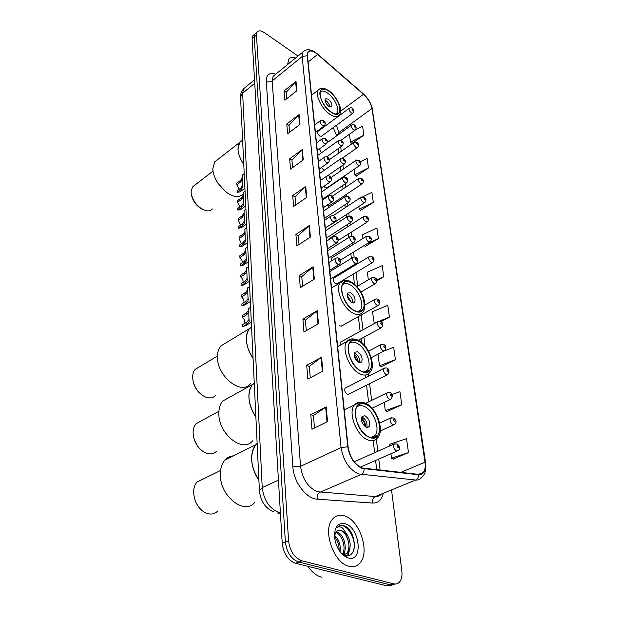 <?xml version="1.0" encoding="UTF-8"?>
<svg xmlns="http://www.w3.org/2000/svg" width="617" height="617" viewBox="0 0 617 617"><rect width="100%" height="100%" fill="white"/><g stroke="black" fill="none" stroke-linecap="round" stroke-linejoin="round"><path stroke-width="0.93" d="M384.676 368.002L383.774 368.449C385.764 367.817 386.851 367.771 387.044 368.295C389.265 369.043 389.574 371.095 387.97 374.45L386.311 374.72C383.882 372.884 383.034 370.794 383.774 368.449L345.08 388.147C344.255 390.476 345.057 392.512 347.471 394.255L349.168 393.954L348.258 394.41L387.083 374.897M339.273 325.429L340.175 326.054L341.88 325.838L341.155 326.254L378.013 305.531M333.967 278.02L333.35 278.398C332.717 280.319 333.488 282.116 335.656 283.789L337.36 283.635M330.01 224.927L331.028 224.603M326.632 205.484L329.023 205.97M323.84 186.311L325.39 187.846L327.079 187.83M321.372 167.516L324.041 170.408M318.048 131.305L317.701 131.56C317.277 133.025 317.994 134.545 319.853 136.11L321.526 136.172M329.524 122.837L329.131 122.444M378.329 321.38L377.55 321.796C379.308 321.125 380.404 321.079 380.812 321.658C383.049 322.791 383.35 324.758 381.707 327.534L380.049 327.743C377.72 325.938 376.887 323.956 377.55 321.796L340.175 342.327L340.121 345.219M331.776 257.906L331.198 258.268L331.306 260.991M329.648 238.339L328.838 239.704M319.274 149.052L321.472 152.792M253.764 34.93L252.731 35.832L252.083 38.817L282.216 543.346C283.589 553.758 288.031 560.406 295.528 563.29L387.252 585.949L392.15 585.093M298.019 56.031L264.732 32.871C261.153 30.503 258.6 30.233 257.081 32.053L256.448 35.038L288.571 540.793C289.99 551.243 294.448 557.93 301.952 560.845L393.623 583.821L390.43 584.885L395.327 584.029L390.43 584.885L298.728 562.072L390.43 584.885L387.252 585.949M288.571 540.793L285.386 542.073C286.782 552.5 291.232 559.172 298.728 562.072C291.232 559.172 286.782 552.5 285.386 542.073L254.258 36.927L285.386 542.073L282.216 543.346M255.932 33.056L254.898 33.95L254.258 36.927L254.898 33.95L255.932 33.056M349.099 566.29C353.464 567.324 357.073 566.236 359.927 563.036C370.501 552.061 359.372 519.414 344.178 515.781C339.566 514.47 335.725 515.542 332.663 519.013C322.128 529.656 333.62 563.383 349.099 566.29C353.464 567.324 357.073 566.236 359.927 563.036C370.501 552.061 359.372 519.414 344.178 515.781C339.566 514.47 335.725 515.542 332.663 519.013C322.128 529.656 333.62 563.383 349.099 566.29M362.017 467.979C354.544 464.346 349.901 457.32 348.081 446.901L307.467 55.877L308.099 52.229C310.004 50.046 313.174 50.771 317.601 54.404L363.475 94.27C368.071 98.589 370.91 103.347 371.982 108.546L424.997 462.218C425.614 466.66 425.059 470.046 423.324 472.375L418.534 474.357L362.017 467.979M362.063 468.403L418.634 474.758C423.91 474.666 426.116 470.524 425.252 462.318L372.198 108.692C371.102 103.363 368.195 98.489 363.475 94.069L317.616 54.203C310.891 49.129 307.428 49.63 307.22 55.715L347.78 446.785C349.638 457.475 354.405 464.678 362.063 468.403M348.327 528.838L353.765 538.803M286.774 98.658L286.234 92.249L296.013 81.421L284.067 90.915L284.83 100.185L296.87 90.722L296.013 81.421M286.242 92.342L284.067 90.915M289.597 132.231L289.018 125.29L299.083 114.585L286.797 123.978L287.599 133.742L299.993 124.387L299.083 114.585M289.018 125.382L286.797 123.978M292.574 167.623L291.941 160.096L302.322 149.545L289.674 158.816L290.522 169.112L303.279 159.888L302.322 149.545M291.949 160.181L289.674 158.816M295.72 204.983L295.034 196.815L305.747 186.457L292.705 195.566L293.599 206.44L306.757 197.386L305.747 186.457M295.042 196.9L292.705 195.566M314.485 428.005L313.436 415.526L326.169 406.858L310.775 414.578L311.986 429.224L327.534 421.627L326.169 406.858M313.444 415.596L310.775 414.578M310.266 377.812L309.302 366.375L321.573 357.251L306.718 365.349L307.852 379.1L322.853 371.102L321.573 357.251M309.31 366.452L306.718 365.349M306.294 330.673L305.415 320.177L317.254 310.659L302.901 319.082L303.965 332.015L318.457 323.678L317.254 310.659M305.423 320.254L302.901 319.082M302.561 286.311L301.752 276.663L313.189 266.814L299.299 275.506L300.309 287.692L314.323 279.077L313.189 266.814M301.759 276.74L299.299 275.506M299.044 244.479L298.296 235.609L309.356 225.483L295.913 234.406L296.862 245.913L310.428 237.051L309.356 225.483M298.304 235.694L295.913 234.406M295.543 58.052C292.373 56.949 290.075 57.35 288.648 59.24L287.653 64.484L288.648 59.24C290.075 57.35 292.373 56.949 295.543 58.052M393.623 583.821C395.975 584.368 397.926 583.782 399.5 582.062C401.605 579.502 402.377 575.761 401.821 570.825L391.517 489.906M360.583 210.382L373.3 202.376L371.897 192.365L362.842 196.746M356.102 176.107L368.465 167.963L367.123 158.446L360.529 161.777M351.837 143.483L363.86 135.231L362.588 126.169L355.438 129.917M380.936 321.735L389.435 317.076L387.777 305.338L372.483 311.701L374.272 323.593M381.021 366.845L395.42 359.68L393.677 347.263L384.653 350.788M386.867 411.639L401.767 404.783L399.916 391.625L391.996 394.51M393.068 459.117L408.493 452.616L406.526 438.656L389.689 444.325L389.898 445.906M365.287 246.445L378.398 238.602L376.91 228.059L362.495 234.722L362.981 238.447M376.856 280.804L383.766 276.778L382.201 265.665L367.354 272.19L368.349 279.84M383.766 276.778L376.632 279.863M389.435 317.076L379.285 321.226M376.555 322.344L374.002 323.385M377.997 354.189L379.501 365.781L381.183 366.961M395.42 359.68L379.501 365.781M384.252 402.4L385.317 410.644L387.036 411.747M401.767 404.783L385.317 410.644M390.916 453.757L391.487 458.2L393.245 459.218M408.493 452.616L391.487 458.2M364.184 245.504L365.449 246.576M378.398 238.602L366.83 243.877M358.832 206.471L359.179 209.132L360.729 210.52M359.04 198.589L357.906 199.337M373.3 202.376L359.179 209.132M354.019 169.382L354.721 174.819L356.248 176.246M368.465 167.963L354.721 174.819M349.461 134.228L350.487 142.172L351.991 143.622M363.86 135.231L350.487 142.172M307.983 566.367C312.086 572.298 316.683 575.923 321.75 577.25M334.561 535.309C338.98 539.451 340.823 544.942 340.09 551.799L340.098 551.768M334.491 536.859C337.676 540.477 339.219 544.988 339.103 550.395M336.25 531.862L337.19 532.101C343.731 533.898 348.25 549.438 342.797 554.799M335.756 532.51L335.964 532.579C342.073 534.283 346.677 548.282 342.288 554.321M340.815 552.716L345.104 555.238C358.523 559.403 356.287 530.304 344.502 525.985L343.885 525.777C341.193 525.036 338.934 525.622 337.098 527.535C338.694 526.455 340.561 526.648 342.697 528.129L347.086 534.63L341.556 530.389C339.412 529.81 337.63 530.319 336.203 531.916L334.499 535.602M347.086 534.63C350.988 541.695 351.181 547.842 347.649 553.087L343.006 554.984M338 530.551L340.869 530.651C347.471 532.486 352.006 548.297 346.399 553.549L343.376 555.308M348.289 557.992C363.714 562.619 359.881 527.173 344.949 523.679C337.931 522.514 334.453 526.933 334.499 536.944C335.933 547.194 340.214 554.112 347.348 557.691L348.289 557.992M339.319 525.946C346.268 522.761 356.711 538.464 353.834 550.032M346.422 536.057L348.543 541.703M349.029 551.043L347.533 555.555M341.903 538.703L343.438 542.783M344.116 552.793L343.6 554.984M337.707 542.081L338.124 543.199M349.901 548.413L348.05 555.516M344.98 550.094L344.163 554.93M344.109 555.084L343.885 555.709M257.142 443.384L255.854 444.695C249.43 454.405 250.456 466.305 258.916 480.381C254.497 473.887 252.075 466.961 251.651 459.603C251.451 453.279 252.847 448.312 255.854 444.695L257.142 443.384M369.56 437.129C372.961 438.348 375.645 437.754 377.604 435.363C383.643 428.514 375.645 407.922 365.704 404.382C362.187 403.009 359.402 403.572 357.351 406.079C351.297 412.804 359.51 433.89 369.56 437.129M356.672 407.143C358.577 405.423 360.976 405.13 363.86 406.271C373.223 409.58 380.735 428.954 375.036 435.394L371.21 437.607M366.313 427.311L369.19 426.694C370.616 422.452 369.205 418.812 364.971 415.765L362.056 416.375C360.637 420.624 362.056 424.272 366.313 427.311M366.76 427.458C367.639 423.154 366.128 419.691 362.233 417.077M361.431 417.84C364.061 420.37 365.534 423.455 365.85 427.095M361.338 418.673C363.583 420.863 364.848 423.517 365.141 426.64M233.496 455.855C230.102 456.11 227.233 457.544 224.881 460.151C221.796 463.76 220.284 468.665 220.362 474.859C220.084 496.323 244.494 515.426 254.744 502.4M203.302 478.962L197.054 482.039C194.771 484.6 193.63 488.055 193.615 492.405L194.363 498.012C196.183 504.444 199.561 509.187 204.497 512.241C209.687 514.979 214.084 514.586 217.685 511.061M254.243 382.849L252.469 384.568C246.839 393.26 247.98 404.112 255.878 417.1C251.636 410.829 249.314 404.282 248.913 397.471C248.728 392.019 249.916 387.723 252.469 384.568L254.243 382.849M361.801 371.303C365.31 372.753 368.01 372.306 369.915 369.953C375.267 363.76 367.624 345.057 358.253 341.147C354.652 339.551 351.852 339.975 349.862 342.427C344.487 348.512 352.338 367.655 361.801 371.303M349.153 343.6C351.034 341.864 353.479 341.671 356.495 343.029C365.318 346.685 372.498 364.277 367.447 370.1L364.338 372.066M358.755 362.41L361.647 361.932C362.881 358.138 361.5 354.744 357.513 351.775L354.582 352.238C353.356 356.048 354.744 359.441 358.755 362.41M359.395 362.634C359.95 358.762 358.454 355.608 354.906 353.171M353.988 354.042C356.364 356.264 357.814 358.978 358.33 362.194M353.988 354.891L357.629 361.716M229.786 397.147L222.691 401.081C220.061 404.235 218.78 408.485 218.858 413.845C218.557 434.229 243.083 453.395 252.6 440.8M201.196 420.948L196.036 423.771C194.093 426.015 193.121 429.023 193.106 432.787L193.669 437.376C195.651 444.687 199.561 449.832 205.407 452.793C210.004 454.69 213.79 454.112 216.76 451.066M194.316 439.643L197.625 446.114M251.551 326.671L249.399 328.66C244.44 336.481 245.666 346.422 253.07 358.477C248.983 352.415 246.746 346.214 246.376 339.89C246.206 335.154 247.216 331.414 249.399 328.66L251.551 326.671M354.659 310.644C358.238 312.31 360.945 311.994 362.781 309.703C367.555 304.096 360.235 286.967 351.374 282.787C347.703 280.974 344.911 281.259 342.99 283.643C338.201 289.165 345.713 306.68 354.659 310.644M342.281 284.9C344.116 283.188 346.584 283.103 349.692 284.645C358.037 288.563 364.909 304.675 360.405 309.95L357.914 311.662M351.775 302.554L354.675 302.23C355.747 298.798 354.397 295.636 350.633 292.728L347.703 293.044C346.638 296.484 347.996 299.654 351.775 302.554M352.554 302.854C352.847 299.361 351.374 296.476 348.135 294.193M347.194 295.219L351.328 302.299M347.294 296.083L350.618 301.782M226.555 342.512L220.724 346.044C218.472 348.806 217.385 352.515 217.454 357.174C217.138 376.54 241.694 395.79 250.517 383.658M199.399 366.86L195.142 369.406C193.476 371.38 192.643 374.01 192.643 377.296L193.075 381.121C195.18 389.049 199.499 394.417 206.009 397.232C210.081 398.567 213.351 397.903 215.834 395.25M193.268 381.884C194.239 386.126 196.283 389.774 199.407 392.836M242.334 140.337L239.666 142.419C236.504 147.795 237.869 155.175 243.777 164.562C240.206 159.209 238.262 154.096 237.969 149.245L239.666 142.419L242.334 140.337M331.267 112.14C334.962 114.469 337.592 114.646 339.165 112.68C342.335 108.769 336.111 95.905 328.799 91.169C325.036 88.725 322.336 88.509 320.709 90.529C317.508 94.401 323.902 107.528 331.267 112.14M320.107 91.91C321.735 90.498 324.149 90.838 327.349 92.936C334.237 97.378 340.09 109.479 337.098 113.158L336.142 114.037M328.923 106.433L331.738 106.633C332.37 104.234 331.144 101.705 328.059 99.036L325.228 98.828C324.596 101.227 325.83 103.764 328.923 106.433M329.887 106.942C329.517 104.512 328.205 102.414 325.938 100.648L324.951 100.131M325.961 103.108L327.388 105.083M217.385 159.811L214.647 161.947L212.796 168.765C212.981 173.346 214.685 178.151 217.924 183.18L225.413 191.555C233.164 197.324 239.057 198.119 243.09 193.915M194.517 185.393L192.512 186.943L191.077 191.818L191.278 193.954C193.777 202.908 198.875 208.523 206.572 210.813C209.101 211.161 211.037 210.528 212.387 208.908M191.278 193.954L191.471 195.111C193.09 201.705 196.854 206.502 202.754 209.502M248.589 308.515L249.091 321.796L246.916 324.056L242.82 326.563L242.736 324.604L246.823 322.097L249.121 319.351M248.651 312.318L246.499 314.886L242.435 317.408L242.358 315.48L246.414 312.95L248.566 310.436M251.335 322.236L245.728 325.66L242.82 326.563M242.435 317.408C244.471 319.305 245.211 321.31 244.679 323.416M247.625 287.869L248.127 300.957L245.982 303.263L241.949 305.808L241.864 303.903L245.898 301.358L248.157 298.543M247.695 291.741L245.581 294.348L241.571 296.908L241.494 295.026L245.497 292.466L247.61 289.913M250.34 301.497L244.856 304.952L241.949 305.808M241.571 296.908C243.514 298.721 244.27 300.641 243.831 302.662M246.684 267.786L247.178 280.689L245.072 283.041L241.1 285.617L241.016 283.766L244.988 281.182L247.216 278.313M246.761 271.727L244.679 274.364L240.73 276.964L240.653 275.128L244.602 272.529L246.684 269.945M249.376 281.329L244.008 284.815L241.1 285.617M240.73 276.964C242.589 278.691 243.345 280.534 243.005 282.478M245.767 248.242L246.268 260.968L244.185 263.359L240.268 265.973L240.19 264.176L244.108 261.554L246.299 258.623M245.859 252.245L243.808 254.914L239.913 257.551L239.843 255.77L243.73 253.132L245.782 250.517M248.435 261.716L243.183 265.217L240.268 265.973M239.913 257.551C241.687 259.209 242.45 260.968 242.188 262.834M244.88 229.215L245.373 241.779L243.329 244.201L239.465 246.854L239.388 245.096L243.252 242.45L245.412 239.465M244.98 233.288L242.959 235.987L239.118 238.648L239.049 236.913L242.882 234.244L244.903 231.599M247.517 242.62L242.373 246.144L239.465 246.854M239.118 238.648L241.394 243.723M244.016 210.69L244.509 223.092L242.489 225.552L238.679 228.228L238.609 226.524L242.412 223.84L244.54 220.817M244.124 214.824L242.134 217.546L238.347 220.238L238.27 218.549L242.057 215.857L244.047 213.181M246.63 224.025L241.579 227.565L238.679 228.228M238.347 220.238L240.607 225.112M243.167 192.643L243.661 204.898L241.671 207.381L237.915 210.088L237.846 208.423L241.602 205.716L243.7 202.646M243.291 196.838L241.324 199.584L237.591 202.299L237.522 200.656L241.247 197.934L243.214 195.234M245.759 205.916L240.807 209.472L237.915 210.088M237.591 202.299L239.836 206.988M242.35 175.058L242.836 187.167L240.877 189.681L237.175 192.411L237.105 190.792L240.807 188.054L242.874 184.946M242.473 179.308L240.537 182.077L236.851 184.822L236.781 183.218L240.468 180.472L242.404 177.75M244.918 188.27L240.059 191.848L237.175 192.411M236.851 184.822L239.08 189.326M245.342 87.367L243.669 88.748L242.62 93.221L262.225 487.569C263.821 500.202 269.359 508.516 278.845 512.503L280.388 512.843M278.437 480.142L262.225 487.569L259.402 490.677M295.528 563.29L301.952 560.845M252.083 38.817L256.448 35.038M273.701 511.917C267.122 508.956 264.631 504.945 264.03 504.089C263.582 503.418 260.289 499.392 259.395 490.345L240.545 97.108L242.62 93.221L254.736 83.256M254.528 79.778L243.669 88.748C241.517 91.023 240.476 93.815 240.545 97.108L240.568 97.617M277.11 512.958L280.419 513.305M383.28 493.276C381.722 499.917 378.167 503.179 372.622 503.071L317.231 499.176C306.371 498.914 293.561 481.962 292.867 466.784L266.266 81.251C268.272 82.316 270.231 82.2 272.143 80.92L300.541 466.305C302.423 479.031 308.053 487.507 317.423 491.726L375.298 496.546C377.766 496.708 379.802 495.875 381.406 494.047M266.266 81.251C266.228 74.557 269.39 72.204 275.76 74.187M274.75 75.012L273.092 76.361L272.143 80.92L302.16 56.54L302.962 51.998L304.644 50.671M425.252 462.318L425.653 463.043C426.478 472.421 424.218 474.882 421.612 477.55C420.092 479.417 418.102 480.25 415.642 480.034L358.485 473.925C349.114 469.421 343.307 460.644 341.078 447.595L347.78 446.785M364.177 468.889C364.061 471.619 363.02 473.494 361.068 474.512L320.022 492.243C317.74 493.569 316.814 495.883 317.231 499.176M272.999 75.837L273.516 76.014M372.198 108.692L425.63 462.843M363.475 94.069L363.151 93.676M372.622 503.071C372.167 499.963 373.054 497.788 375.298 496.546L415.642 480.034C417.555 479.085 418.55 477.327 418.634 474.758M307.22 55.715L302.16 56.54L341.078 447.595L300.541 466.305L292.867 466.784M371.982 108.546L338.964 132.462L336.334 125.336M332.717 120.469L332.339 120.076M363.475 94.27L340.553 111.253M317.601 54.404L308.107 62.032M424.997 462.218L400.711 472.421M380.126 470.193L378.769 459.079M377.82 451.274L376.339 439.103M372.668 408.986L372.552 408.038M371.619 400.41L369.583 383.689M368.665 376.139L368.388 373.871M364.979 345.929L363.914 337.198M363.012 329.779L361.207 314.978M357.69 286.103L356.024 272.444M355.137 265.194L355.022 264.215M354.15 257.058L353.541 252.083M352.662 244.88L352.461 243.229M351.597 236.149L351.127 232.277M350.255 225.128L349.978 222.845M349.122 215.834L348.782 213.027M347.911 205.916L347.564 203.039M346.715 196.098L346.499 194.286M345.636 187.221L345.219 183.797M344.379 176.909L344.278 176.053M343.414 169.027L342.936 165.078M341.255 151.304L340.715 146.869M339.157 134.051L338.964 132.462L336.759 135.779M308.932 225.822L309.989 237.337M312.742 267.138L313.868 279.354M316.791 310.976L317.986 323.948M321.095 357.552L322.367 371.365M325.668 407.151L327.033 421.874M305.322 186.804L306.333 197.679M301.921 149.892L302.87 160.189M298.69 114.939L299.592 124.688M295.628 81.776L296.484 91.023M365.673 404.143C349.916 396.623 353.664 431.923 369.591 437.376C385.347 443.932 380.897 409.565 365.673 404.143M344.247 409.943L354.405 404.953C357.289 401.991 360.883 401.382 365.187 403.125C376.972 407.475 385.047 431.599 377.319 438.062C375.097 440.769 372.074 441.433 368.226 440.075C356.827 436.443 347.541 412.549 354.405 404.953L359.981 402.176M358.222 340.931C343.006 332.879 346.453 365.333 361.832 371.527C377.056 378.745 372.961 347.055 358.222 340.931M337.661 346.561L347.001 341.456C349.284 338.633 352.893 338.162 357.814 340.06C369.321 345.119 376.532 367.331 369.691 372.575C367.539 375.236 364.485 375.753 360.521 374.126C349.793 370.03 340.908 348.343 347.001 341.456L351.651 338.926M351.351 282.586C336.627 274.095 339.813 304.042 354.682 310.852C369.413 318.603 365.619 289.288 351.351 282.586M331.576 287.969L340.222 282.794C343.515 279.84 347.109 279.516 350.996 281.83C356.171 284.853 360.197 289.743 363.081 296.499C365.981 304.25 364.863 310.598 362.611 312.271C360.536 314.863 357.467 315.218 353.425 313.351C343.283 308.893 334.776 289.049 340.222 282.794L344.07 280.534M328.776 91.023C315.75 81.521 318.133 103.957 331.283 112.294C344.332 121.325 341.463 99.167 328.776 91.023M311.546 95.188L318.241 90.013C320.493 88.486 321.349 86.395 328.576 90.568C333.165 93.244 339.157 102.036 340.245 107.613C340.831 111.453 340.461 113.929 339.134 115.063C337.352 117.292 334.375 117.091 330.195 114.469C321.85 109.271 314.616 94.401 318.241 90.013L320.061 88.647M328.923 262.464L335.301 258.508C336.936 257.682 338.085 257.621 338.733 258.33C340.839 259.294 341.162 261.215 339.697 264.099L337.831 264.261C335.517 262.464 334.676 260.544 335.301 258.508L336.01 258.083M339.365 261.207C340.353 261.114 340.275 260.459 339.142 259.233C338.155 259.325 338.232 259.981 339.365 261.207M246.823 322.097L246.916 324.056M246.414 312.95L246.499 314.886M326.702 241.077L332.949 237.075C334.568 236.242 335.71 236.188 336.373 236.905C338.409 237.846 338.725 239.735 337.322 242.566L335.455 242.689C333.195 240.908 332.362 239.034 332.949 237.075L333.604 236.666M336.967 239.674C337.946 239.612 337.869 238.98 336.759 237.761C335.779 237.823 335.849 238.455 336.967 239.674M245.898 301.358L245.982 303.263M245.497 292.466L245.581 294.348M324.542 220.308L330.673 216.266C332.247 215.426 333.381 215.379 334.075 216.112C335.687 218.109 337.129 218.526 335.016 221.665L333.157 221.75C330.943 219.984 330.118 218.156 330.673 216.266L331.275 215.881M334.645 218.78C335.609 218.75 335.54 218.133 334.437 216.922C333.473 216.953 333.542 217.57 334.645 218.78M244.988 281.182L245.072 283.041M244.602 272.529L244.679 274.364M322.452 200.139L328.468 196.067C330.01 195.227 331.136 195.18 331.846 195.928C333.959 197.155 334.267 198.975 332.771 201.373L330.92 201.42C328.753 199.669 327.935 197.887 328.468 196.067L329.015 195.697M332.386 198.497C333.342 198.497 333.273 197.895 332.185 196.692C331.236 196.692 331.298 197.293 332.386 198.497M244.108 261.554L244.185 263.359M243.73 253.132L243.808 254.914M320.416 180.542L326.316 176.439C327.843 175.598 328.961 175.552 329.679 176.315C331.73 177.511 332.039 179.3 330.596 181.66L328.753 181.676C326.624 179.94 325.815 178.197 326.316 176.439L326.825 176.092M330.195 178.791C331.136 178.814 331.074 178.236 330.002 177.04C329.062 177.01 329.123 177.596 330.195 178.791M243.252 242.45L243.329 244.201M242.882 234.244L242.959 235.987M318.434 161.5L324.233 157.366C325.73 156.517 326.848 156.479 327.573 157.25C329.578 158.438 329.879 160.189 328.475 162.51L326.64 162.495C324.557 160.767 323.755 159.063 324.233 157.366L324.704 157.042M328.067 159.641C329 159.695 328.938 159.124 327.874 157.944C326.941 157.89 327.01 158.461 328.067 159.641M242.412 223.84L242.489 225.552M242.057 215.857L242.134 217.546M316.513 142.974L322.205 138.825C323.678 137.977 324.789 137.938 325.521 138.717C327.473 139.858 327.774 141.586 326.416 143.892L324.588 143.838C322.552 142.134 321.758 140.46 322.205 138.825L322.637 138.517M326 141.031C326.917 141.108 326.856 140.553 325.815 139.38C324.889 139.303 324.951 139.851 326 141.031M241.602 205.716L241.671 207.381M241.247 197.934L241.324 199.584M314.639 124.966L320.238 120.793L323.532 120.701C325.429 121.796 325.722 123.493 324.411 125.783L322.598 125.706C320.593 124.009 319.807 122.374 320.238 120.793L320.639 120.5M323.979 122.93C324.897 123.03 324.835 122.49 323.802 121.318C322.892 121.225 322.953 121.757 323.979 122.93M240.807 188.054L240.877 189.681M240.468 180.472L240.537 182.077M329.871 271.549L352.508 257.667C354.127 256.927 355.238 256.88 355.839 257.52C357.899 258.515 358.199 260.397 356.749 263.166L354.983 263.297C352.739 261.523 351.914 259.641 352.508 257.667L353.171 257.266M356.248 258.392C355.307 258.477 355.384 259.117 356.479 260.312C357.42 260.227 357.343 259.587 356.248 258.392M327.712 250.81L349.962 236.751L353.279 236.62C355.477 237.961 355.778 239.805 354.173 242.157L352.415 242.25C350.225 240.491 349.407 238.663 349.962 236.751L350.579 236.373M353.664 237.445C352.739 237.499 352.808 238.123 353.896 239.311C354.821 239.257 354.744 238.632 353.664 237.445M325.622 230.658L347.494 216.444L350.795 216.32C352.924 217.608 353.225 219.421 351.682 221.75L349.924 221.812C347.772 220.068 346.962 218.279 347.494 216.444L348.057 216.081M351.158 217.099C350.24 217.13 350.309 217.732 351.382 218.912C352.299 218.888 352.222 218.279 351.158 217.099M323.586 211.06L345.096 196.7L348.381 196.592C350.456 197.849 350.741 199.63 349.253 201.929L347.502 201.96C345.397 200.224 344.594 198.473 345.096 196.7L345.62 196.36M348.721 197.34C347.811 197.34 347.888 197.926 348.937 199.098C349.847 199.098 349.777 198.504 348.721 197.34M321.604 192.01L342.767 177.519L346.029 177.418C348.042 178.637 348.335 180.38 346.893 182.655L345.15 182.655C343.083 180.943 342.288 179.231 342.767 177.519L343.253 177.195M346.353 178.12C345.451 178.097 345.528 178.668 346.569 179.832C347.464 179.855 347.394 179.285 346.353 178.12M319.675 173.47L340.507 158.862L343.746 158.77C345.713 159.957 345.998 161.677 344.602 163.921L342.859 163.891C340.839 162.186 340.052 160.513 340.507 158.862L340.946 158.554M344.055 159.441C343.16 159.394 343.229 159.95 344.255 161.106C345.15 161.153 345.08 160.597 344.055 159.441M317.801 155.422L338.301 140.707L341.525 140.63C343.43 141.771 343.715 143.46 342.366 145.697L340.638 145.635C338.648 143.946 337.869 142.303 338.301 140.707L338.718 140.421M341.81 141.27C340.931 141.193 341 141.733 342.011 142.889C342.89 142.959 342.828 142.419 341.81 141.27M354.181 461.794L393.877 444.132L397.14 443.947C400.047 446.669 400.371 448.891 398.112 450.603L396.484 450.965C393.87 449.068 393.006 446.793 393.877 444.132L394.996 443.646M397.818 445.289C396.847 445.675 396.955 446.469 398.142 447.687C399.114 447.302 399.006 446.5 397.818 445.289M379.686 423.092L390.399 418.095L393.669 417.925C396.577 421.195 396.746 422.128 394.625 424.396L392.983 424.727C390.438 422.853 389.574 420.647 390.399 418.095L391.44 417.624M394.302 419.182C393.337 419.514 393.445 420.293 394.618 421.504C395.574 421.164 395.474 420.393 394.302 419.182M365.634 403.325L387.029 392.882C389.165 392.281 390.26 392.227 390.306 392.713C392.667 393.615 392.983 395.721 391.24 399.029L389.597 399.322C387.106 397.471 386.25 395.32 387.029 392.882L388 392.42M390.9 393.901C389.944 394.194 390.044 394.942 391.201 396.153C392.15 395.852 392.05 395.104 390.9 393.901M387.599 369.413C386.658 369.66 386.751 370.393 387.892 371.588C388.833 371.334 388.733 370.609 387.599 369.413M368.542 351.158L380.612 344.764C382.471 344.109 383.558 344.062 383.882 344.618C386.196 345.79 386.497 347.795 384.792 350.633L383.134 350.865C380.758 349.052 379.918 347.016 380.612 344.764L381.453 344.332M384.406 345.674C383.465 345.89 383.566 346.592 384.684 347.787C385.617 347.572 385.525 346.862 384.406 345.674M381.306 322.652C380.38 322.83 380.473 323.516 381.576 324.704C382.501 324.519 382.409 323.84 381.306 322.652M364.917 304.999L374.581 299.507C376.254 298.821 377.342 298.782 377.835 299.376C379.987 300.464 380.28 302.384 378.722 305.13L377.049 305.299C374.781 303.518 373.956 301.59 374.581 299.507L375.298 299.106M378.298 300.317C377.38 300.464 377.473 301.127 378.56 302.307C379.478 302.16 379.386 301.497 378.298 300.317M356.904 286.566L371.696 277.874C373.316 277.18 374.396 277.141 374.943 277.75C377.033 278.815 377.319 280.696 375.815 283.388L374.149 283.527C371.92 281.753 371.11 279.871 371.696 277.874L372.367 277.488M375.375 278.645C374.473 278.753 374.558 279.401 375.637 280.573C376.54 280.457 376.455 279.817 375.375 278.645M333.35 278.398L368.904 256.865L372.136 256.749C374.349 258.161 374.635 259.996 372.992 262.271L371.326 262.379C369.151 260.629 368.341 258.785 368.904 256.865L369.521 256.495M372.537 257.59C371.642 257.675 371.727 258.299 372.791 259.472C373.686 259.387 373.601 258.762 372.537 257.59M331.198 258.268L366.182 236.45L369.406 236.342C371.557 237.699 371.835 239.504 370.254 241.764L368.588 241.841C366.452 240.098 365.65 238.301 366.182 236.45L366.76 236.095M369.784 237.144C368.897 237.198 368.981 237.807 370.03 238.964C370.917 238.91 370.832 238.301 369.784 237.144M329.108 238.686L363.544 216.606L366.753 216.513C368.835 217.816 369.12 219.583 367.585 221.835L365.927 221.873C363.829 220.153 363.043 218.395 363.544 216.606L364.076 216.274M367.107 217.269C366.236 217.3 366.313 217.886 367.346 219.043C368.226 219.012 368.148 218.426 367.107 217.269M333.057 215.695L360.976 197.317L364.169 197.232C366.19 198.497 366.467 200.24 364.994 202.453L363.336 202.469C361.284 200.756 360.498 199.044 360.976 197.317L361.469 197M364.508 197.949C363.637 197.949 363.714 198.527 364.74 199.669C365.611 199.669 365.526 199.098 364.508 197.949M332.27 196.245L358.485 178.544L361.655 178.475C363.621 179.694 363.899 181.398 362.472 183.604L360.822 183.588C358.809 181.899 358.03 180.218 358.485 178.544L358.94 178.244M361.978 179.161C361.115 179.138 361.192 179.694 362.202 180.835C363.058 180.858 362.989 180.295 361.978 179.161M330.943 177.65L356.055 160.289L359.21 160.219C361.13 161.407 361.4 163.089 360.019 165.271L358.369 165.225C356.395 163.544 355.623 161.901 356.055 160.289L356.479 160.004M359.518 160.875C358.662 160.829 358.739 161.369 359.734 162.502C360.583 162.549 360.513 162.001 359.518 160.875M329.293 159.764L353.695 142.512L356.827 142.45C358.701 143.599 358.963 145.25 357.629 147.424L355.986 147.347C354.05 145.681 353.286 144.07 353.695 142.512L354.089 142.242M357.12 143.075C356.271 143.005 356.348 143.537 357.328 144.663C358.176 144.725 358.099 144.201 357.12 143.075M327.172 142.712L351.397 125.205C353.024 124.449 354.065 124.433 354.513 125.151C356.333 126.269 356.595 127.896 355.299 130.04L353.664 129.94C351.759 128.29 351.004 126.709 351.397 125.205L351.759 124.942M354.783 125.745C353.95 125.66 354.019 126.169 354.991 127.287C355.824 127.38 355.754 126.863 354.783 125.745M317.701 131.56L349.16 108.337C350.757 107.589 351.783 107.574 352.253 108.299C354.035 109.386 354.297 110.991 353.032 113.119L351.405 112.988C349.53 111.353 348.782 109.803 349.16 108.337L349.5 108.098M352.508 108.862C351.682 108.754 351.752 109.255 352.716 110.366C353.541 110.474 353.472 109.973 352.508 108.862M252.731 35.832L257.081 32.053M274.488 75.22L302.962 51.998C306.518 48.45 311.354 49.113 317.493 53.987L363.336 93.838C368.226 98.35 371.295 103.556 372.545 109.456M423.324 472.375L418.527 474.357M376.709 469.83L375.591 460.475M374.658 452.685L373.216 440.638M368.573 401.898L366.567 385.209M365.665 377.666L365.349 375.028M361.439 342.404L361.007 338.779M360.12 331.368L358.346 316.583M354.466 284.213L353.256 274.102M352.392 266.86L352.268 265.881M351.366 258.361L350.818 253.764M349.955 246.569L349.762 244.918M348.86 237.445L348.451 233.982M347.595 226.832L347.317 224.557M346.43 217.13L346.145 214.747M345.289 207.644L344.949 204.775M344.062 197.394L343.9 196.029M343.052 188.964L342.643 185.54M341.764 178.205L341.718 177.804M340.877 170.786L340.399 166.837M338.756 153.078L338.224 148.643M336.666 135.848L333.249 127.596M329.671 122.721L329.308 122.313M346.399 553.549L347.649 553.087M344.332 554.968L347.348 557.691M224.881 460.151L257.173 444.032M372.39 437.754L377.604 435.363M367.377 427.542L369.19 426.694M220.585 470.462L197.054 482.039M222.691 401.081L254.273 383.566M365.642 372.144L369.915 369.953M360.166 362.711L361.647 361.932M218.919 411.254L196.036 423.771M220.724 346.044L251.582 327.334M359.295 311.678L362.781 309.703M353.464 302.932L354.675 302.23M217.454 356.048L195.142 369.406M214.647 161.947L242.604 140.128M337.561 113.867L339.165 112.68M331.175 107.05L331.738 106.633M213.004 171.102L192.512 186.943M329.733 270.223L339.011 264.523M248.52 308.562L250.618 307.251M249.214 320.47L249.237 320.963M327.504 248.782L336.689 242.967M247.564 287.908L249.623 286.581M248.242 299.607L248.265 300.109M325.344 227.974L334.429 222.043M246.623 267.824L248.666 266.475M247.294 279.324L247.317 279.833M323.239 207.759L332.239 201.728M245.713 248.273L247.725 246.908M246.376 259.587L246.399 260.096M321.202 188.123L330.103 182M244.833 229.246L246.815 227.866M245.481 240.383L245.504 240.9M319.22 169.043L328.02 162.834M243.97 210.721L245.921 209.325M244.61 221.68L244.64 222.205M317.292 150.479L325.992 144.193M243.129 192.674L245.057 191.262M243.769 203.471L243.792 203.996M315.418 132.431L324.025 126.076M242.311 175.089L244.216 173.662M242.936 185.725L242.967 186.257M330.643 279L356.102 263.559M328.483 258.214L353.587 242.527M326.385 238.023L351.135 222.105M324.341 218.387L348.744 202.26M322.359 199.291L346.422 182.971M327.388 175.884L344.163 164.222M326.702 156.841L341.965 145.982M360.259 467.192L397.009 451.081M380.249 431.013L393.6 424.866M372.043 408.277L390.291 399.484M371.28 357.698L383.975 351.058M358.246 340.275L380.951 327.951M360.906 292.049L375.167 283.766M336.735 284.005L372.39 262.634M340.368 260.212L369.691 242.111M338.332 240.406L367.069 222.159M330.527 224.927L364.516 202.769M328.56 206.286L362.025 183.905M326.648 188.131L359.603 165.557M342.173 158.253L357.243 147.694M340.962 140.321L354.945 130.303M321.179 136.426L352.7 113.358"/></g></svg>
